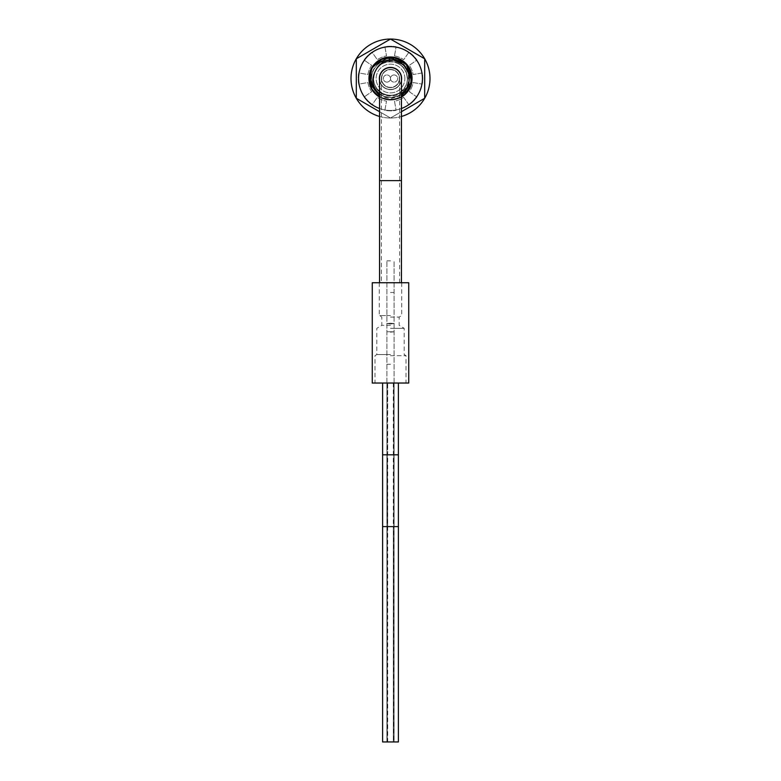 <?xml version="1.0" encoding="UTF-8"?>
<svg xmlns="http://www.w3.org/2000/svg" width="781" height="781" viewBox="0 0 781 781"><rect width="100%" height="100%" fill="white"/><g stroke="black" fill="none" stroke-linecap="round" stroke-linejoin="round"><path stroke-width="0.59" stroke-dasharray="3.9 2.93" d="M372.264 383.032L406.003 383.032L374.997 383.032L394.093 383.032L386.907 383.032L394.093 383.032L386.907 383.032L386.907 741.95L394.093 741.95L386.907 741.95L394.093 741.95L386.907 741.95L394.093 741.95L386.907 741.95L386.907 383.032L386.907 741.95L394.093 741.95L394.093 383.032L394.093 741.95L386.907 741.95L386.907 383.032L394.093 383.032L394.093 741.95L394.093 383.032L386.907 383.032L408.736 383.032M372.264 282.742L408.736 282.742M390.5 315.563L379.283 315.563L390.5 315.563M390.5 317.096L399.159 317.096L390.5 317.096M390.5 325.316L381.841 325.316L390.5 325.316M390.5 328.323L404.177 328.323L390.5 328.323M390.5 354.584L376.823 354.584L390.5 354.584M390.5 355.677L406.003 355.677L390.5 355.677M382.602 383.032L382.602 454.815L387.688 454.815L387.23 383.032L382.602 383.032L398.398 383.032L382.602 383.032L387.688 383.032L387.23 454.815L398.398 454.815L393.77 454.815L398.398 454.815L398.398 383.032M393.77 741.95L398.398 741.95L393.312 741.95L393.312 526.599L398.398 526.599L393.77 526.599L393.77 741.95M398.398 526.599L382.602 526.599L387.688 526.599L387.23 454.815L387.23 526.599L382.602 526.599L382.602 741.95L398.398 741.95L398.398 454.815M387.23 741.95L387.23 526.599L387.23 741.95M390.5 260.864L386.907 260.864L390.5 260.864M390.5 89.473A10.944 10.944 0 0 0 401.444 78.53A10.944 10.944 0 0 0 390.5 67.596A10.944 10.944 0 0 0 379.556 78.53A10.944 10.944 0 0 0 390.5 89.473A10.944 10.944 0 0 0 401.444 78.53A10.944 10.944 0 0 1 390.5 89.473A10.944 10.944 0 0 1 379.556 78.53A10.944 10.944 0 0 0 390.5 89.473M390.5 87.648A9.118 9.118 0 0 1 381.382 78.53A9.118 9.118 0 0 1 390.5 69.411A9.118 9.118 0 0 1 399.618 78.53A9.118 9.118 0 0 1 390.5 87.648A9.118 9.118 0 0 1 381.382 78.53A9.118 9.118 0 0 1 390.5 69.411A9.118 9.118 0 0 1 399.618 78.53A9.118 9.118 0 0 1 390.5 87.648A9.118 9.118 0 0 0 399.618 78.53A9.118 9.118 0 0 0 390.5 69.411M404.861 78.53A14.361 14.361 0 0 0 390.5 64.169A14.361 14.361 0 0 0 376.139 78.53A14.361 14.361 0 0 0 390.5 92.89A14.361 14.361 0 0 0 404.861 78.53A14.361 14.361 0 0 0 390.5 64.169A14.361 14.361 0 0 0 376.139 78.53A14.361 14.361 0 0 0 390.5 92.89A14.361 14.361 0 0 0 404.861 78.53M399.345 78.53A8.845 8.845 0 0 1 390.5 87.374A8.845 8.845 0 0 1 381.655 78.53A8.845 8.845 0 0 1 390.5 69.685A8.845 8.845 0 0 1 399.345 78.53A8.845 8.845 0 0 1 390.5 87.374A8.845 8.845 0 0 1 381.655 78.53A8.845 8.845 0 0 1 390.5 69.685A8.845 8.845 0 0 1 399.345 78.53M369.315 81.732C369.022 68.045 375.515 60.059 388.821 57.784C402.225 58.448 409.517 65.37 410.699 78.53C411.284 104.449 369.598 103.229 371.463 78.53C370.955 54.201 410.064 55.217 408.375 78.53C409.019 97.332 380.044 102.174 374.821 84.69C379.625 102.496 409.625 98.289 409.4 78.53A18.871 18.871 0 0 0 390.5 59.659A18.871 18.871 0 0 0 371.629 78.53A18.871 18.871 0 0 0 390.5 97.4A18.871 18.871 0 0 0 409.371 78.53A18.871 18.871 0 0 0 390.5 59.659A18.871 18.871 0 0 0 371.629 78.53A18.871 18.871 0 0 0 390.5 97.4A18.871 18.871 0 0 0 409.371 78.53A18.871 18.871 0 0 1 390.5 97.4A18.871 18.871 0 0 1 371.629 78.53A18.871 18.871 0 0 1 390.5 59.659A18.871 18.871 0 0 1 409.371 78.53A18.871 18.871 0 0 1 390.5 97.4A18.871 18.871 0 0 1 371.629 78.53A18.871 18.871 0 0 1 390.5 59.659A18.871 18.871 0 0 1 409.371 78.53C408.385 65.487 401.112 58.829 387.601 58.575C374.245 61.562 368.32 70.065 369.803 84.084A21.429 21.429 0 0 1 369.315 81.732C371.063 99.734 397.012 106.548 407.379 91.728C419.26 78.09 406.384 54.553 388.489 57.198C376.54 59.366 370.067 66.483 369.071 78.53C367.705 52.659 409.722 49.906 411.743 75.737C416.478 101.208 375.183 109.428 369.803 84.084M371.697 68.269L371.649 68.357C381.567 47.163 416.79 59.229 411.636 82.044C408.814 107.358 367.705 103.961 369.071 78.53C367.783 106.187 413.198 106.177 411.929 78.53C413.198 106.196 367.802 106.187 369.071 78.53C367.685 51.009 413.198 50.785 411.929 78.53C410.445 64.852 402.801 57.726 388.997 57.159C402.801 57.726 410.445 64.852 411.929 78.53C413.208 106.187 367.763 106.177 369.071 78.53C367.763 50.892 413.208 50.882 411.929 78.53C413.315 106.118 367.724 106.187 369.071 78.53C367.802 50.882 413.198 50.872 411.929 78.53C413.208 106.275 367.685 106.06 369.071 78.53C367.802 106.187 413.198 106.196 411.929 78.53C410.367 64.618 402.557 57.501 388.489 57.198L388.918 61.758C400.399 60.196 410.494 72.662 406.579 83.567C403.318 96.004 385.228 99.548 377.516 89.268C368.866 79.76 375.749 62.656 388.577 61.797C401.258 59.717 411.851 74.82 405.583 86.037C400.409 97.81 381.977 98.455 375.983 87.082C368.935 76.333 378.434 60.527 391.242 61.699C404.089 61.65 412.173 78.227 404.207 88.321C397.246 99.128 378.941 96.864 374.821 84.69M411.929 78.53C413.208 50.882 367.763 50.892 369.071 78.53C370.067 66.483 376.54 59.366 388.489 57.198L389.319 61.728L388.997 57.159C376.764 59.131 370.126 66.248 369.071 78.53C367.802 106.177 413.208 106.196 411.929 78.53C413.198 106.177 367.783 106.187 369.071 78.53C367.675 106.079 413.227 106.245 411.929 78.53C413.208 106.196 367.802 106.177 369.071 78.53C367.744 106.206 413.315 106.099 411.929 78.53C413.227 106.245 367.675 106.079 369.071 78.53C367.783 106.187 413.198 106.177 411.929 78.53C413.315 106.099 367.744 106.206 369.071 78.53C367.802 106.187 413.208 106.196 411.929 78.53C413.198 106.177 367.783 106.187 369.071 78.53C367.685 106.07 413.217 106.255 411.929 78.53C413.208 106.196 367.802 106.187 369.071 78.53C367.734 106.196 413.315 106.109 411.929 78.53C413.217 106.255 367.685 106.07 369.071 78.53C367.773 106.187 413.208 106.187 411.929 78.53C413.315 106.109 367.734 106.196 369.071 78.53C367.802 106.187 413.198 106.196 411.929 78.53C413.208 106.187 367.773 106.187 369.071 78.53C367.685 106.06 413.208 106.275 411.929 78.53C410.601 65.321 403.289 58.184 390.002 57.111C377.233 58.653 370.262 65.789 369.071 78.53C367.724 106.187 413.315 106.118 411.929 78.53C413.276 50.931 367.753 50.863 369.071 78.53C367.763 106.177 413.208 106.187 411.929 78.53C413.227 50.824 367.685 50.98 369.071 78.53C370.262 65.789 377.233 58.653 390.002 57.111C403.289 58.184 410.601 65.321 411.929 78.53C410.523 65.087 403.055 57.96 389.494 57.13C376.998 58.887 370.194 66.024 369.071 78.53C367.753 50.882 413.227 50.892 411.929 78.53C413.198 50.872 367.802 50.872 369.071 78.53C367.685 50.98 413.227 50.824 411.929 78.53C413.227 50.892 367.753 50.882 369.071 78.53C367.802 50.872 413.198 50.872 411.929 78.53C413.208 50.794 367.685 50.999 369.071 78.53C370.194 66.024 376.998 58.887 389.494 57.13C403.055 57.96 410.523 65.087 411.929 78.53C413.198 50.872 367.802 50.872 369.071 78.53C367.753 50.892 413.208 50.872 411.929 78.53C413.208 50.872 367.753 50.892 369.071 78.53C367.685 50.999 413.208 50.794 411.929 78.53C413.198 50.785 367.685 51.009 369.071 78.53C367.802 50.872 413.198 50.872 411.929 78.53C413.198 50.872 367.802 50.882 369.071 78.53C370.126 66.248 376.764 59.131 388.997 57.159L389.319 61.728L389.494 57.13L390.11 61.689L390.002 57.111L390.11 61.689C374.421 61.172 367.5 84.123 380.864 92.353C393.214 102.038 412.358 87.609 406.432 73.072C402.205 57.96 378.238 58.292 374.421 73.512C368.905 88.204 388.44 102.106 400.507 92.08C413.637 83.489 406.1 60.733 390.432 61.689C374.763 60.859 367.402 83.674 380.601 92.158C391.662 101.13 409.81 90.323 407.204 76.323C406.032 60.674 382.465 56.271 375.729 70.436M402.205 96.473L390.92 99.948L379.556 96.951L390.5 99.958L401.444 96.951M411.626 82.093L410.786 85.432M404.568 94.686L403.396 95.643M378.131 96.024L376.071 94.364M371.658 88.722L370.233 85.471M370.389 71.139L371.561 68.513M377.086 61.826L378.775 60.606M381.421 59.131L382.29 58.741M385.336 57.735L388.762 57.179M392.413 57.189L395.752 57.765M399.13 58.926L402.166 60.567M402.205 60.586L404.958 62.724M406.667 64.472L407.623 65.653M409.429 68.503L410.991 72.282M401.444 95.262L390.676 98.826L379.556 95.995M379.556 93.681A18.685 18.685 0 0 0 401.444 93.681M401.444 80.541A11.119 11.119 0 0 1 379.556 80.541M401.619 78.53A11.119 11.119 0 0 1 390.5 89.649A11.119 11.119 0 0 1 379.381 78.53A11.119 11.119 0 0 1 390.5 67.41A11.119 11.119 0 0 1 401.619 78.53M379.556 116.467A39.48 39.48 0 0 0 429.98 78.53A39.48 39.48 0 0 0 390.5 39.05A39.48 39.48 0 0 0 351.02 78.53A39.48 39.48 0 0 0 401.444 116.467M394.493 55.91L396.113 46.723A32.304 32.304 0 0 0 384.887 46.723L386.507 55.91A22.971 22.971 0 0 0 377.321 59.717L371.971 52.073A32.304 32.304 0 0 0 364.044 60L371.688 65.36A22.971 22.971 0 0 0 367.88 74.546L358.684 72.926A32.304 32.304 0 0 0 358.684 84.143L367.88 82.522A22.971 22.971 0 0 0 371.688 91.709L364.044 97.059A32.304 32.304 0 0 0 371.971 104.996L377.321 97.352A22.971 22.971 0 0 0 386.507 101.149L384.887 110.346A32.304 32.304 0 0 0 396.113 110.346L394.493 101.149A22.971 22.971 0 0 0 403.679 97.352L409.029 104.996A32.304 32.304 0 0 0 416.956 97.059L409.312 91.709A22.971 22.971 0 0 0 413.12 82.522L422.316 84.143A32.304 32.304 0 0 0 422.316 72.926L413.12 74.546A22.971 22.971 0 0 0 409.312 65.36L416.956 60A32.304 32.304 0 0 0 409.029 52.073L403.679 59.717A22.971 22.971 0 0 0 394.493 55.91L396.113 46.723A32.304 32.304 0 0 0 384.887 46.723L386.507 55.91A22.971 22.971 0 0 0 377.321 59.717L371.971 52.073A32.304 32.304 0 0 0 364.044 60L371.688 65.36A22.971 22.971 0 0 0 367.88 74.546L358.684 72.926A32.304 32.304 0 0 0 358.684 84.143L367.88 82.522A22.971 22.971 0 0 0 371.688 91.709L364.044 97.059A32.304 32.304 0 0 0 371.971 104.996L377.321 97.352A22.971 22.971 0 0 0 386.507 101.149L384.887 110.346A32.304 32.304 0 0 0 396.113 110.346L394.493 101.149A22.971 22.971 0 0 0 403.679 97.352L409.029 104.996A32.304 32.304 0 0 0 416.956 97.059L409.312 91.709A22.971 22.971 0 0 0 413.12 82.522L422.316 84.143A32.304 32.304 0 0 0 422.316 72.926L413.12 74.546A22.971 22.971 0 0 0 409.312 65.36L416.956 60A32.304 32.304 0 0 0 409.029 52.073L403.679 59.717A22.971 22.971 0 0 0 394.493 55.91M401.444 108.51A31.904 31.904 0 0 1 390.5 110.443A31.904 31.904 0 0 0 422.404 78.53A31.904 31.904 0 0 0 390.5 46.626A31.904 31.904 0 0 1 422.404 78.53A31.904 31.904 0 0 1 390.5 110.443A31.904 31.904 0 0 1 358.596 78.53A31.904 31.904 0 0 1 390.5 46.626A31.904 31.904 0 0 0 358.596 78.53A31.904 31.904 0 0 0 390.5 110.443A31.904 31.904 0 0 1 379.556 108.51M401.444 111.693L390.5 118.009L379.556 111.693M390.5 118.009L356.312 98.269L356.312 58.79L390.5 39.06L424.688 58.79L424.688 98.269L390.5 118.009L424.688 98.269L424.688 58.79L390.5 39.06L356.312 58.79L356.312 98.269L390.5 118.009L424.688 98.269L424.688 58.79L390.5 39.06L356.312 58.79L356.312 98.269L390.5 118.009M368.964 78.53A21.536 21.536 0 0 0 390.5 100.066A21.536 21.536 0 0 0 412.036 78.53A21.536 21.536 0 0 0 390.5 56.993A21.536 21.536 0 0 0 368.964 78.53A21.536 21.536 0 0 1 390.5 56.993A21.536 21.536 0 0 1 412.036 78.53A21.536 21.536 0 0 0 390.5 56.993A21.536 21.536 0 0 0 368.964 78.53A21.536 21.536 0 0 0 390.5 100.066A21.536 21.536 0 0 0 412.036 78.53A21.536 21.536 0 0 1 390.5 100.066A21.536 21.536 0 0 1 368.964 78.53M401.444 97.078A21.536 21.536 0 0 1 379.556 97.078M390.5 110.443A31.904 31.904 0 0 0 422.404 78.53A31.904 31.904 0 0 0 390.5 46.626A31.904 31.904 0 0 0 358.596 78.53A31.904 31.904 0 0 0 390.5 110.443M394.093 74.947A3.593 3.593 0 0 1 397.675 78.53A3.593 3.593 0 0 1 394.093 82.122A3.593 3.593 0 0 1 390.5 78.53A3.593 3.593 0 0 1 394.093 74.947A3.593 3.593 0 0 1 397.675 78.53A3.593 3.593 0 0 1 394.093 82.122A3.593 3.593 0 0 1 390.5 78.53A3.593 3.593 0 0 1 394.093 74.947M386.907 82.122A3.593 3.593 0 0 1 383.325 78.53A3.593 3.593 0 0 1 386.907 74.947A3.593 3.593 0 0 1 390.5 78.53A3.593 3.593 0 0 1 386.907 82.122A3.593 3.593 0 0 1 383.325 78.53A3.593 3.593 0 0 1 386.907 74.947A3.593 3.593 0 0 1 390.5 78.53A3.593 3.593 0 0 1 386.907 82.122M393.77 383.032L393.77 526.599L393.77 383.032M390.5 364.249L386.907 364.249L390.5 364.249M390.5 332.189L394.093 331.798L386.907 331.798L394.093 331.798L390.5 332.189M390.5 323.188L386.907 323.568L390.5 323.959L394.093 323.568L390.5 323.188L394.093 323.568L390.5 323.959L386.907 323.568L390.5 323.188M390.5 292.494L394.093 292.494L390.5 292.494M379.556 180.636L401.444 180.636M390.5 180.636L381.382 180.636L390.5 180.636M379.283 282.742L379.283 315.563L381.841 317.096L381.841 325.316L376.823 328.323L376.823 354.584L374.997 355.677L374.997 383.032M401.717 282.742L401.717 315.563L399.159 317.096L399.159 325.316L404.177 328.323L404.177 354.584L406.003 355.677L406.003 383.032M387.688 383.032L387.688 741.95M393.312 383.032L393.312 741.95M382.602 526.599L382.602 454.815M386.907 383.032L386.907 260.864L386.907 383.032M394.093 383.032L394.093 260.864L394.093 383.032M381.382 78.53L381.382 282.742M399.618 282.742L399.618 78.53"/><path stroke-width="1.17" d="M390.5 383.032L372.264 383.032L372.264 282.742L408.736 282.742L408.736 383.032L390.5 383.032M382.602 526.599L398.398 526.599L398.398 741.95L382.602 741.95L382.602 454.815L398.398 454.815L398.398 383.032M390.5 67.596A10.944 10.944 0 0 0 379.556 78.53A10.944 10.944 0 0 1 390.5 67.596A10.944 10.944 0 0 1 401.444 78.53A10.944 10.944 0 0 0 390.5 67.596M401.444 96.951L411.704 81.575L406.179 63.935L388.977 57.159L372.908 66.307A21.429 21.429 0 0 0 371.649 68.347L369.071 78.53L371.883 89.132L378.131 96.024M371.697 68.269L381.88 58.917L395.801 57.774L407.37 65.331L411.929 78.53L411.626 82.093M410.786 85.432L404.568 94.686M403.396 95.643L402.205 96.473M376.071 94.364L371.658 88.722M370.233 85.471L369.071 78.53L370.389 71.139M371.561 68.513L370.174 83.86L379.556 95.995M371.678 68.308L377.086 61.826M378.775 60.606L381.421 59.131M382.29 58.741L385.336 57.735M388.762 57.179L392.413 57.189M395.752 57.765L399.13 58.926M404.958 62.724L406.667 64.472M407.623 65.653L409.429 68.503M410.991 72.282L411.597 74.8M411.616 74.937L411.929 78.53M401.444 93.681A18.685 18.685 0 0 0 393.712 60.117C385.248 59.854 379.254 63.29 375.729 70.436C371.668 77.836 372 84.738 376.715 91.152A18.685 18.685 0 0 0 379.556 93.681M372.908 66.307C368.417 75.962 369.686 84.241 376.715 91.152M393.712 60.117L403.787 64.93L409.459 74.722L408.629 86.154L401.444 95.262M379.556 80.541A11.119 11.119 0 0 1 390.5 67.41A11.119 11.119 0 0 1 401.444 80.541M401.444 116.467A39.48 39.48 0 0 0 390.5 39.05A39.48 39.48 0 0 0 379.556 116.467M379.556 108.51A31.904 31.904 0 0 1 390.5 46.626A31.904 31.904 0 0 1 401.444 108.51M379.556 111.693L356.312 98.269L356.312 58.79L390.5 39.06L424.688 58.79L424.688 98.269L401.444 111.693M379.556 97.078A21.536 21.536 0 0 1 390.5 56.993A21.536 21.536 0 0 1 401.444 97.078M401.444 78.53L401.444 180.636L379.556 180.636L379.556 78.53M382.602 383.032L382.602 454.815M398.398 526.599L398.398 454.815M401.444 180.636L401.444 282.742M379.556 180.636L379.556 282.742"/></g></svg>
